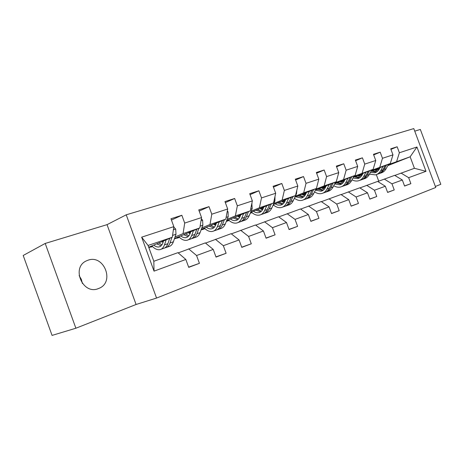 <?xml version="1.0" encoding="UTF-8"?>
<svg xmlns="http://www.w3.org/2000/svg" width="464" height="464" viewBox="0 0 464 464"><rect width="100%" height="100%" fill="white"/><g stroke="black" fill="none" stroke-linecap="round" stroke-linejoin="round"><path stroke-width="0.7" d="M88.021 260.211L86.53 260.814C70.882 267.397 82.702 295.226 98.327 288.625L99.238 288.254C114.956 281.868 103.895 254.202 88.021 260.211M435.365 186.453L440.8 184.312L420.338 129.45L414.741 131.15M156.559 298.068L435.748 187.479L413.789 128.592L126.231 214.815L156.559 298.068L136.08 304.483L107.045 224.651L45.205 243.443L75.881 328.228L136.08 304.483M75.881 328.228L52.067 335.408L23.2 255.473L45.205 243.443M390.932 149.373L397.155 146.775L390.729 148.822L392.973 154.854L382.475 158.294L380.196 152.175L373.462 154.315L375.753 160.498L364.75 164.099L362.419 157.83L355.354 160.08L357.698 166.408L346.144 170.195L343.76 163.769L336.336 166.129L338.743 172.62L326.592 176.598L324.156 170.004L316.349 172.492L318.809 179.145L306.025 183.332L303.526 176.569L295.307 179.185L297.83 186.018L284.357 190.431L281.799 183.483L273.122 186.244L275.709 193.262L261.499 197.919L258.871 190.779L249.713 193.691L252.364 200.906L237.342 205.83L234.645 198.488L224.959 201.567L227.685 208.991L211.787 214.2L209.015 206.642L198.754 209.908L201.556 217.552L184.695 223.074L181.847 215.284L170.961 218.753L173.838 226.629L141.653 237.168L154.036 271.144L153.828 261.261L177.927 252.665L185.838 259.469L188.726 267.363L199.421 263.337L188.645 267.136M397.155 146.775L399.382 152.755L416.939 147.007L426.004 171.315L408.656 177.677L410.889 183.669L404.538 185.954M199.421 263.337L196.568 255.531L213.225 249.417L216.033 257.079L226.113 253.28L223.335 245.705L239.047 239.94L241.779 247.376L251.291 243.791L248.588 236.437L263.43 230.991L266.092 238.218L275.082 234.83L272.449 227.679L286.497 222.523L289.084 229.558L297.604 226.345L295.034 219.385L308.345 214.501L310.868 221.351L318.948 218.306L316.442 211.532L329.069 206.892L331.534 213.562L339.207 210.673L336.76 204.073L348.76 199.665L351.167 206.167L358.457 203.423L356.074 196.98L367.488 192.792L369.837 199.131L376.78 196.516L374.448 190.234L385.323 186.244L387.62 192.432L394.238 189.944L391.958 183.808L402.329 180.003L404.573 186.047L410.889 183.669M185.838 259.469L154.036 271.144M371.49 170.375L390.288 163.514L371.072 171.152M362.343 174.621L358.498 176.152M362.749 173.855L357.848 175.81M377.777 181.523L394.684 175.346L402.329 180.003M390.288 163.514L392.973 154.854M379.825 167.057L382.475 158.294M391.958 183.808L384.285 179.058M353.812 176.366L373.131 169.319L353.382 177.196M344.381 180.786L340.883 182.184M344.798 179.974L340.199 181.813M359.896 187.914L377.626 181.43L385.323 186.244M373.131 169.319L375.753 160.498M362.158 173.031L364.75 164.099M374.448 190.234L366.722 185.322M335.275 182.654L355.14 175.404L334.828 183.541M325.542 187.259L322.439 188.5M325.972 186.389L321.709 188.1M341.133 194.619L359.739 187.81L367.488 192.792M355.14 175.404L357.698 166.408M343.627 179.301L346.144 170.195M356.074 196.98L348.296 191.893M315.81 189.254L324.162 185.884L336.255 181.795L315.346 190.199M305.759 194.056L303.091 195.129M306.205 193.128L302.319 194.694M321.407 201.666L340.965 194.509L348.76 199.665M336.255 181.795L338.743 172.62M324.162 185.884L326.592 176.598M336.76 204.073L328.941 198.801M295.348 196.191L303.688 192.809L316.413 188.506L294.872 197.212M284.966 201.214L282.779 202.101M285.424 200.216L281.955 201.62M273.499 205.047L273.035 205.239M273.737 205.25L272.902 205.535M300.655 209.084L321.233 201.55L329.069 206.892M316.413 188.506L318.809 179.145M303.688 192.809L306.025 183.332M316.442 211.532L308.583 206.062M273.812 203.493L282.129 200.1L295.527 195.57L273.325 204.589M263.859 206.961L263.076 208.754L261.423 209.426M263.546 207.681L260.548 208.899M251.784 212.477L250.322 213.075M251.998 212.663L250.241 213.26M278.789 216.903L300.469 208.957L308.345 214.501M295.527 195.57L297.83 186.018M282.129 200.1L284.357 190.431M295.034 219.385L287.141 213.707M251.117 211.19L259.388 207.791L273.528 203.012L250.612 212.379M240.004 216.711L238.908 217.123M240.485 215.551L238.015 216.566M228.914 220.301L226.351 221.357M229.106 220.47L226.322 221.415M255.722 225.156L278.591 216.758L286.497 222.523M273.528 203.012L275.709 193.262M259.388 207.791L261.499 197.919M272.449 227.679L264.532 221.775M227.163 219.31L235.376 215.917L250.311 210.865L226.647 220.603M216.143 223.868L214.258 224.646M204.81 228.555L202.043 229.697L204.653 228.404M215.685 225.046L215.151 225.226M204.972 228.7L202.043 229.697M231.345 233.873L255.507 224.994L263.43 230.991M250.311 210.865L252.364 200.906M235.376 215.917L237.342 205.83M248.588 236.437L240.659 230.289M201.846 227.894L209.983 224.506L225.782 219.159L201.318 229.303M190.414 232.667L189.184 233.177M179.359 237.272L177.26 238.148L179.197 237.116M179.481 237.388L177.26 238.148M205.54 243.107L231.113 233.694L239.047 239.94M225.782 219.159L227.685 208.991M209.983 224.506L211.787 214.2M223.335 245.705L215.4 239.296M175.044 236.988L183.077 233.607L199.816 227.94L174.51 238.531M163.166 241.988L162.673 242.196M152.447 246.5L151.09 247.074L152.285 246.338M152.528 246.581L151.09 247.074M178.193 252.897L205.297 242.904L213.225 249.417M199.816 227.94L201.556 217.552M183.077 233.607L184.695 223.074M196.568 255.531L188.645 248.843M141.653 237.168L148.062 245.45L172.295 237.255L148.712 247.225M172.295 237.255L173.838 226.629M107.045 224.651L126.231 214.815M148.062 245.45L153.828 261.261M387.829 165.636L410.147 156.797L388.368 164.65M379.883 168.02L374.709 170.073M362.1 175.079L361.363 175.195L362.222 174.853M362.077 175.125L361.421 175.351M375.55 170.497L379.355 168.989M394.829 175.433L414.427 168.304L410.147 156.797L416.939 147.007M378.746 181.157L376.321 174.626M358.521 176.163L361.363 175.195M341.04 182.12L344.259 181.024M323.135 188.222L325.455 187.433M304.39 194.607L305.712 194.161M201.138 229.796L201.979 229.506M174.377 238.914L177.19 237.957M148.851 247.614L151.02 246.871M426.004 171.315L414.427 168.304M396.679 161.356L399.382 152.755M408.656 177.677L401.041 173.078M151.212 246.164L151.896 245.932M171.431 220.046L181.847 215.284M226.113 253.28L215.957 256.876M199.184 211.074L209.015 206.642M178.222 236.976L178.855 236.762M251.291 243.791L241.709 247.196M225.347 202.617L234.645 198.488M203.76 228.294L204.34 228.097M275.082 234.83L266.029 238.055M226.449 221.102L228.758 220.151M250.061 194.648L258.871 190.779M227.946 220.069L228.479 219.89M297.604 226.345L289.031 229.402M250.427 212.825L251.621 212.332M273.447 187.114L281.799 183.483M250.879 212.268L251.372 212.1M318.948 218.306L310.822 221.212M295.603 179.986L303.526 176.569M339.207 210.673L331.487 213.434M316.622 173.229L324.156 170.004M358.457 203.423L351.126 206.051M336.591 166.808L343.76 163.769M376.78 196.516L369.796 199.021M355.586 160.712L362.419 157.83M394.238 189.944L387.585 192.334M373.677 154.906L380.196 152.175M79.106 275.622L81.316 279.322L82.401 283.492M163.508 240.967L162.858 242.91C162.064 245.195 160.788 246.529 159.036 246.918C157.354 247.225 155.585 246.622 153.729 245.102M166.176 239.836L164.488 244.853C163.525 247.585 162 249.18 159.912 249.655C157.302 250.096 154.622 248.843 151.861 245.891M173.78 227.024L175.705 229.123L175.989 234.256L173.379 241.802C172.399 244.516 170.856 246.111 168.745 246.587L166.617 247.329M163.009 242.457L161.988 241.611M169.702 238.345L167.887 243.687C166.918 246.407 165.387 248.008 163.287 248.484L161.112 249.238M156.884 243.768L161.112 245.827M157.047 243.699L157.725 244.435M164.923 247.822L165.41 247.747C167.51 247.271 169.047 245.671 170.021 242.956L171.918 237.411M161.948 244.818L158.862 242.933M172.533 235.631L172.892 233.137M190.75 231.739L190.06 233.641C189.213 235.88 187.891 237.208 186.105 237.62C184.394 237.945 182.601 237.382 180.74 235.927M193.482 230.591L191.684 235.515C190.663 238.194 189.086 239.778 186.951 240.277C184.289 240.746 181.581 239.569 178.82 236.727M201.347 218.782L202.635 220.214L202.849 225.22L200.077 232.632C199.039 235.294 197.444 236.878 195.298 237.382L193.378 238.049M190.02 233.752L188.546 232.655M196.811 229.199L194.892 234.413C193.865 237.087 192.282 238.67 190.141 239.169L188.181 239.847M183.756 234.709L188.117 236.617M191.736 238.548L192.142 238.473C194.288 237.974 195.872 236.391 196.904 233.723L198.905 228.323M188.941 235.741L185.594 233.897M216.473 223.022L215.748 224.883C214.861 227.087 213.504 228.404 211.683 228.827C209.943 229.17 208.139 228.648 206.271 227.256M219.263 221.862L217.372 226.693C216.299 229.326 214.675 230.898 212.5 231.414C209.798 231.913 207.072 230.799 204.311 228.068M227.319 210.952L228.068 211.799L228.213 216.688L225.307 223.967C224.216 226.583 222.581 228.155 220.4 228.677L218.672 229.274M215.516 225.429L213.666 224.182M222.413 220.557L220.4 225.649C219.321 228.276 217.697 229.848 215.516 230.364L213.753 230.979M209.09 226.084L213.637 227.899M217.077 229.773L217.413 229.709C219.594 229.193 221.224 227.621 222.308 224.994L224.39 219.739M214.438 227.134L210.871 225.347M240.804 214.774L240.05 216.601C239.122 218.764 237.736 220.069 235.892 220.504C234.129 220.864 232.313 220.377 230.44 219.043M243.641 213.608L241.669 218.347C240.549 220.934 238.89 222.494 236.686 223.027C233.949 223.549 231.205 222.494 228.45 219.861M251.83 203.505L252.207 208.62L249.18 215.766C248.049 218.341 246.378 219.895 244.168 220.429L242.614 220.968M239.633 217.483L237.464 216.154M246.622 212.379L244.54 217.361C243.414 219.942 241.75 221.502 239.546 222.036L237.957 222.587M233.119 217.941L237.788 219.646M241.065 221.467L241.338 221.409C243.548 220.876 245.212 219.321 246.338 216.74L248.501 211.607M238.56 218.962L234.807 217.245M263.076 208.754C262.114 210.882 260.704 212.17 258.842 212.622C257.062 212.993 255.235 212.535 253.367 211.253M266.725 205.79L264.683 210.441C263.529 212.982 261.835 214.53 259.608 215.076C256.847 215.621 254.092 214.623 251.349 212.077M274.978 196.521L274.937 200.97L271.805 207.994C270.64 210.523 268.94 212.065 266.707 212.611L265.309 213.098M262.473 209.896L260.031 208.527M269.555 204.636L267.403 209.508C266.243 212.042 264.55 213.585 262.322 214.136L260.896 214.629M255.908 210.215L260.681 211.81M263.807 213.591L264.022 213.544C266.255 212.993 267.948 211.451 269.114 208.916L271.336 203.905M261.423 211.201L257.508 209.56M285.725 199.549L284.925 201.306C283.933 203.394 282.501 204.676 280.621 205.134L277.901 205.105L275.129 203.858M288.62 198.377L286.52 202.942C285.331 205.442 283.614 206.967 281.37 207.53C278.638 208.087 275.923 207.176 273.226 204.81M296.815 190.234L296.502 193.72L293.283 200.616C292.082 203.104 290.36 204.63 288.109 205.187L286.862 205.622M284.148 202.664L281.468 201.283M291.311 197.281L289.101 202.055C287.912 204.549 286.189 206.074 283.945 206.637L282.663 207.077M277.547 202.872L282.408 204.375M285.395 206.109L285.557 206.074C287.808 205.511 289.53 203.986 290.725 201.498L292.999 196.597M283.121 203.824L279.073 202.258M306.501 192.514L305.677 194.23C304.662 196.289 303.212 197.554 301.322 198.024L295.823 196.823M309.413 191.33L307.261 195.814C306.043 198.273 304.309 199.787 302.047 200.355C299.5 200.895 296.954 200.181 294.408 198.203M317.446 184.463L316.68 187.462M316.112 188.628L313.693 193.604C312.469 196.052 310.723 197.56 308.461 198.134L307.342 198.517M304.744 195.762L301.861 194.387M311.97 190.298L309.72 194.973C308.496 197.426 306.756 198.934 304.494 199.508L303.352 199.903M298.126 195.895L303.056 197.299M305.915 198.998L306.037 198.975C308.293 198.401 310.039 196.893 311.263 194.439L313.577 189.648M303.74 196.8L299.576 195.309M326.256 185.815L325.421 187.502C324.388 189.527 322.921 190.774 321.018 191.249L315.52 190.13M329.185 184.637L326.992 189.039C325.751 191.452 323.994 192.954 321.726 193.529C319.342 194.056 316.953 193.488 314.551 191.835M335.565 182.068L333.117 186.934C331.864 189.341 330.107 190.832 327.833 191.412L326.842 191.754M324.336 189.167L321.274 187.816M331.621 183.657L329.33 188.233C328.089 190.646 326.325 192.142 324.058 192.722L323.043 193.076M317.718 189.248L322.7 190.565M325.444 192.229L325.525 192.212C327.793 191.632 329.556 190.141 330.803 187.729L333.152 183.042M323.367 190.107L319.099 188.691M345.071 179.435L344.224 181.093C343.169 183.083 341.695 184.318 339.787 184.8L334.625 183.941M348.012 178.257L345.784 182.584C344.52 184.962 342.751 186.441 340.477 187.027C338.244 187.531 336 187.091 333.738 185.704M354.096 175.821L351.619 180.583C350.349 182.944 348.574 184.417 346.301 185.008L345.419 185.31M343 182.874L339.787 181.552M350.337 177.329L348.012 181.818C346.747 184.191 344.972 185.67 342.699 186.255L341.794 186.569M336.388 182.915L341.423 184.15M344.056 185.78L344.097 185.768C346.37 185.182 348.145 183.709 349.415 181.337L351.793 176.743M342.061 183.727L337.711 182.387M363.016 173.356L362.152 174.98C361.085 176.941 359.6 178.159 357.692 178.652L352.936 178.054M365.963 172.179L363.701 176.43C362.419 178.768 360.638 180.235 358.359 180.821C356.265 181.308 354.154 180.972 352.019 179.806M371.768 169.865L369.269 174.516C367.981 176.842 366.2 178.304 363.921 178.895L363.138 179.168M360.801 176.854L357.454 175.572M368.178 171.297L365.829 175.699C364.542 178.031 362.761 179.498 360.482 180.09L359.681 180.363M354.212 176.865L359.281 178.025M361.81 179.626L361.816 179.626C364.095 179.034 365.876 177.573 367.163 175.241L369.57 170.74M359.896 177.637L355.47 176.366M380.138 167.55L378.537 170.276L376.304 172.19L374.784 172.776L370.411 172.388M383.09 166.379L380.805 170.555C379.506 172.857 377.719 174.302 375.44 174.899L369.472 174.133M388.635 164.175L386.123 168.728C384.818 171.019 383.032 172.463 380.753 173.055L380.062 173.292M377.8 171.094L374.338 169.859M385.207 165.538L382.835 169.859C381.536 172.156 379.743 173.6 377.464 174.197L376.762 174.441M371.235 171.088L376.333 172.173M378.763 173.751C381.037 173.147 382.817 171.703 384.111 169.424L386.535 165.01M376.919 171.813L372.435 170.613M175.624 229.03L173.379 229.773M167.887 243.687L164.488 244.853M173.379 241.802L170.021 242.956M175.989 234.256L172.614 235.393M202.559 220.122L201.04 220.626M194.892 234.413L191.684 235.515M200.077 232.632L196.904 233.723M202.849 225.22L200.117 226.142M227.992 211.712L227.122 212.002M220.4 225.649L217.372 226.693M225.307 223.967L222.308 224.994M228.213 216.688L226.113 217.396M252.051 203.76L251.761 203.853M244.54 217.361L241.669 218.347M249.18 215.766L246.338 216.74M252.207 208.62L250.67 209.136M267.403 209.508L264.683 210.441M271.805 207.994L269.114 208.916M274.937 200.97L273.905 201.318M289.101 202.055L286.52 202.942M293.283 200.616L290.725 201.498M296.502 193.72L295.928 193.911M309.72 194.973L307.261 195.814M313.693 193.604L311.263 194.439M329.33 188.233L326.992 189.039M333.117 186.934L330.803 187.729M348.012 181.818L345.784 182.584M351.619 180.583L349.415 181.337M365.829 175.699L363.701 176.43M369.269 174.516L367.163 175.241M382.835 169.859L380.805 170.555M386.123 168.728L384.111 169.424M97.666 288.846L99.238 288.254M159.036 246.918L160.039 246.575M186.105 237.62L187.131 237.266M211.683 228.827L212.732 228.468M235.892 220.504L236.953 220.145M258.842 212.622L259.915 212.251M280.621 205.134L281.706 204.763M301.322 198.024L302.412 197.647M321.018 191.249L322.115 190.872M339.787 184.8L340.889 184.423M357.692 178.652L358.794 178.269M374.784 172.776L375.892 172.393"/></g></svg>
